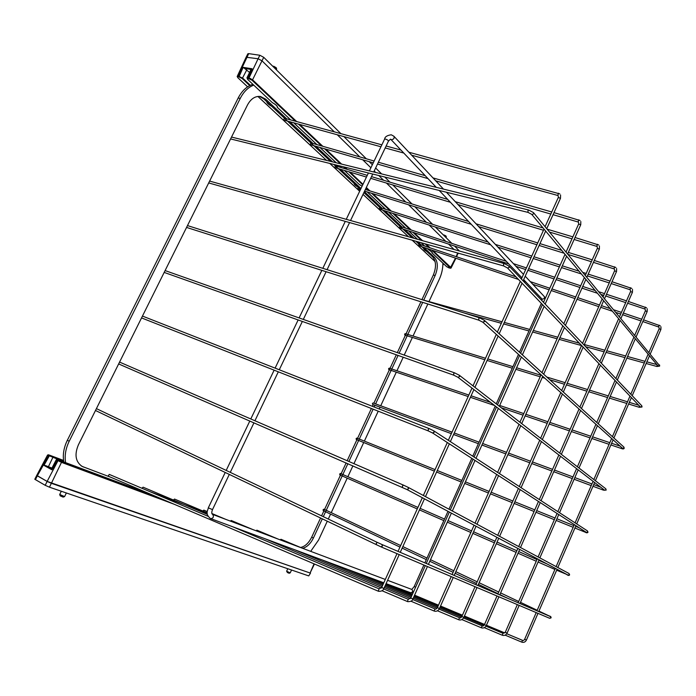 <?xml version="1.0" encoding="UTF-8"?>
<svg xmlns="http://www.w3.org/2000/svg" width="696" height="696" viewBox="0 0 696 696"><rect width="100%" height="100%" fill="white"/><g stroke="black" fill="none" stroke-linecap="round" stroke-linejoin="round"><path stroke-width="1.04" d="M357.875 188.955L358.205 187.268L361.137 188.181M203.841 510.133L202.806 510.986M334.941 167.545L335.272 165.805M174.531 499.058L173.426 500.006M310.416 144.637L310.72 142.837M143.098 487.183L141.906 488.244M284.125 120.086L283.655 119.956L284.403 118.216M109.298 474.411L108.132 475.994M379.372 209.018L379.738 207.399M231.229 520.486L230.333 521.087M399.556 227.862L399.939 226.296L506.297 261.296M278.322 539.156L256.876 530.169L256.041 530.77M418.557 245.592L418.931 244.07L515.927 276.799M302.108 548.117L280.958 539.269L280.175 539.852M310.694 551.354L318.55 540.07L327.25 521.269M302.586 548.3C306.927 547.195 310.529 543.776 313.4 538.025L322.274 518.894M300.576 547.474C305.022 546.517 308.728 543.08 311.695 537.173L320.551 518.076M286.682 118.825L265.75 99.206L260.574 96.518C255.258 95.891 250.899 98.719 247.489 104.974L78.378 444.875C74.298 454.688 75.559 461.874 82.154 466.424L111.221 477.439M150.788 492.011L207.208 513.213M253.735 85.129C248.194 87.278 243.696 91.698 240.25 98.397L69.209 441.238C65.659 448.563 64.458 455.697 65.607 462.631M252.883 84.381C246.828 86.252 241.93 90.802 238.18 98.023L67.347 440.272C63.736 447.719 62.562 454.949 63.814 461.961M81.258 465.885L83.459 467.016M330.548 161.376L263.697 98.841L259.538 96.396M423.725 300.141L435.148 275.512C438.21 267.786 438.001 261.766 434.53 257.442L423.82 247.402M421.019 244.775L417.826 241.79M414.155 238.337L404.889 229.654M402.053 226.992L384.775 210.792M381.887 208.087L364.339 191.635M360.406 187.955L340.457 169.25M337.49 166.466L335.855 164.935M332.61 161.89L315.984 146.308M312.965 143.472L289.745 121.696M421.924 299.628L433.347 275.007C436.401 267.299 436.192 261.278 432.712 256.954L421.741 246.697M421.689 246.654L415.921 241.251M412.232 237.797L402.784 228.958M402.732 228.906L382.626 210.105M382.565 210.044L363.886 192.575M360.537 189.442L333.802 164.43M428.98 301.594L439.306 279.287C441.664 274.085 442.874 268.734 442.926 263.219M328.286 519.042L330.574 514.109M331.244 512.665L347.217 478.161M347.878 476.725L352.907 465.859M353.933 463.658L363.721 442.525M364.373 441.099L378.224 411.188M379.242 409.004L380.077 407.195M380.729 405.777L396.294 372.169M396.955 370.75L403.21 357.239M404.219 355.064L412.38 337.438M413.032 336.029L427.857 304.004M323.301 516.667L325.589 511.734M325.919 511.029L342.188 475.951M342.528 475.211L347.878 463.675M348.896 461.483L358.64 440.472M358.997 439.707L373.152 409.187M374.161 407.012L374.961 405.29M375.614 403.88L391.517 369.593M391.787 369.01L398.086 355.421M399.095 353.255L407.569 334.985M407.821 334.428L422.698 302.36M321.587 515.849L323.875 510.925M324.205 510.22L340.457 475.185M340.796 474.454L346.147 462.918M347.165 460.726L356.891 439.759M357.248 439.002L371.403 408.5M372.412 406.325L373.195 404.637M373.848 403.228L389.734 368.993M390.004 368.41L396.32 354.795M397.329 352.628L405.777 334.428M406.029 333.88L420.915 301.794M451.347 433.66L372.604 404.42L372.447 403.428L373.143 402.967L452.026 432.164M434.374 471.131L356.291 439.515L356.143 438.55L356.874 438.071L435.061 469.617M417.252 508.933L339.831 474.916L339.7 473.976L340.466 473.48L417.939 507.419M399.974 547.091L323.231 510.62L323.118 509.698L323.918 509.194L400.67 545.56M468.156 396.537L388.777 369.62L388.612 368.61L389.273 368.158L468.843 395.041M484.825 359.745L404.82 335.115L404.637 334.08L405.263 333.645L485.503 358.249M273.659 66.233L276.199 67.695L276.564 68.669M443.883 234.952L445.927 235.918L446.249 236.736M247.785 53.94L246.132 57.229L258.103 58.751L246.123 57.237L237.162 76.56L238.119 76.029L238.206 76.743L237.44 76.96L238.015 77.874L247.637 86.835M246.932 77.909L248.663 77.761L252.561 79.814L296.661 121.556M250.986 69.496L244.357 68.252L249.56 72.454M456.211 256.65L457.637 252.987L458.064 253.796M454.105 249.525L448.572 244.087L454.105 249.525M445.84 241.408L429.215 225.078L445.84 241.408M426.439 222.346L408.561 204.781L426.439 222.346M405.733 202.005L386.454 183.074L405.733 202.005M383.583 180.247L378.781 175.531L383.583 180.247M375.64 172.451L374.187 171.016L375.64 172.451M370.89 167.788L362.755 159.793L370.89 167.788M359.832 156.922L337.282 134.763L359.832 156.922M334.298 131.84L261.992 60.813L334.298 131.84M248.75 78.474L258.103 58.751L261.992 60.813L252.561 79.814L251.995 80.188L247.967 78.352L247.741 79.483L272.301 102.599C275.929 104.583 277.66 106.21 277.486 107.48L290.71 119.929M244.357 68.252L243.139 67.355L252.143 68.773L251.082 69.304M247.863 53.775L248.716 53.636L238.119 76.029L242.774 78.187L250.377 85.312M432.868 250.464L450.869 267.499L450.564 268.195L431.711 250.073M428.84 249.925L428.849 249.925C431.642 251.413 432.738 252.439 432.138 253.031L432.146 252.352L427.475 248.637M359.267 184.44L362.085 186.206L359.432 184.623L344.372 170.424M277.304 106.732L277.382 107.436L290.641 119.912M272.336 102.617L272.31 102.634C275.738 104.591 277.373 106.027 277.225 106.94L277.304 107.323M445.997 237.58L446.31 236.884L443.7 235.309M276.321 69.774L276.669 68.965L273.023 66.511M248.716 53.636L259.843 55.254L258.103 58.751L261.992 60.813L263.732 57.324L340.91 133.649M259.843 55.254L263.732 57.324M343.876 136.581L366.322 158.784M369.237 161.663L372.351 164.743M375.631 167.988L381.634 173.922M384.757 177.01L389.96 182.152M392.822 184.988L411.997 203.945M414.807 206.729L432.59 224.312M435.348 227.044L451.878 243.391M454.592 246.071L459.386 251.004M457.968 253.083L456.611 256.78M290.189 572.878L289.162 573.26L287.405 572.538L286.63 571.233L290.232 572.86L291.537 570.015M287.77 568.728L286.63 571.233M64.511 496.622L63.136 497.118L60.204 495.848M59.726 494.456L64.58 496.596L66.364 492.977M63.771 461.735L47.563 455.062L48.311 454.784L63.658 461.083M173.852 504.122L61.813 462.475L56.263 459.752M51.965 468.077L45.579 465.607L51.565 468.86M48.807 455.149L37.332 475.855L47.137 481.423L36.749 475.377L34.826 479.213M61.735 461.831L51.382 483.302L310.085 573.008L47.137 481.423L58.22 460.256L163.708 499.798M314.453 564.012L310.085 573.008L314.053 563.847M51.547 468.913L51.93 469.809L43.935 465.38L45.579 465.607M96.109 474.133L58.22 460.256M310.503 573.112L308.746 575.905L49.442 487.183L51.382 483.302L47.137 481.423L45.197 485.303L34.8 479.266M49.442 487.183L45.197 485.303M310.52 573.086L308.746 575.905M35.409 479.701L37.332 475.855L36.723 475.42L47.563 455.062L49.225 455.053L48.311 454.784M614.002 268.734L614.681 266.846M614.672 270.883L616.517 271.536L604.589 298.549M461.97 616.534L463.806 617.413L477.004 587.52M475.029 586.685L461.857 616.508C460.952 617.857 460.169 618.257 459.499 617.717L458.69 619.745M596.777 246.245L597.464 244.279M597.438 248.446L599.334 249.125L586.876 277.139M437.514 607.669L439.411 608.582L453.253 577.462M451.208 576.601L437.384 607.643C436.47 608.991 435.67 609.418 434.965 608.913L434.113 611.018L410.936 601.205M578.115 221.867L578.811 219.814M578.672 223.947L580.708 224.817L567.658 253.918M410.918 598.021L412.876 598.969L427.431 566.527M425.3 565.622L410.762 597.995L408.248 599.317L407.386 601.527L381.982 590.739M557.809 195.359L558.514 193.201M558.322 197.455L560.445 198.377L546.743 228.653M381.695 587.441L383.896 588.468C383.331 590.478 381.573 591.417 378.615 591.313M397.007 553.642L381.686 587.459L379.094 588.851L378.267 591.2M629.941 289.545L630.611 287.726M630.628 291.641L632.42 292.285L620.989 318.359M484.512 624.703L486.295 625.556C485.286 627.514 483.781 628.297 481.754 627.923M497.005 595.993L484.416 624.686C483.659 625.93 482.902 626.313 482.128 625.835L481.354 627.783L461.848 619.562M644.74 308.859L645.392 307.11M645.427 310.912L647.167 311.53L636.196 336.733M505.374 632.264L507.106 633.099L519.173 605.381M517.337 604.606L505.287 632.255L503.025 633.343L502.321 635.231L484.338 627.662M658.512 326.833L659.147 325.145M659.199 328.843L660.895 329.443L650.342 353.82M524.723 639.285L526.411 640.085C525.48 641.903 524.062 642.625 522.157 642.269M536.207 612.593L524.654 639.267C523.931 640.424 523.201 640.772 522.478 640.32L521.774 642.13L505.148 635.152M313.4 538.025L311.695 537.173M69.209 441.238L67.347 440.272M238.18 98.023L240.25 98.397M263.697 98.841L265.75 99.206M434.53 257.442L432.712 256.954M433.347 275.007L435.148 275.512M593.001 486.278L603.484 490.167L603.38 489.253M459.386 375.301L605.694 488.714L605.99 489.784L604.702 490.288L457.768 377.154M459.073 375.109L459.551 376.553L458.064 377.328L453.748 375.179L164.178 272.414M459.264 375.205L454.575 372.856L453.679 373.621L453.748 375.179M574.922 528.029L585.319 532.231L585.153 531.613M587.337 530.839L587.772 532.014L586.354 532.37M433.721 430.815L434.182 432.312L432.503 432.947M433.843 430.868L429.206 428.614L428.24 429.423L428.292 430.92L432.581 432.999L586.45 532.449M556.661 570.198L566.796 574.444M568.945 573.469L569.38 574.687L568.101 575.131M408.013 487.278L408.465 488.827L406.977 489.549L118.642 363.938M408.065 487.296L403.48 485.138L402.445 485.991L402.488 487.435M550.31 616.525L550.788 617.787L549.622 618.283M550.405 616.56L381.956 544.516L382.391 546.125L380.938 546.838L95.483 410.492M381.93 544.507L377.406 542.436L376.292 543.341L376.327 544.733M548.961 615.943L549.17 615.934C550.64 616.273 551.267 616.926 551.049 617.883L549.666 618.3L380.938 546.838M610.888 444.944L621.476 448.528L621.45 447.345M484.486 320.421L623.764 446.962L624.016 447.972L622.511 448.302M484.085 320.16L484.581 321.552L482.711 322.109M484.338 320.29L479.614 317.855L478.778 318.568L478.857 320.186L482.841 322.222L622.502 448.294M628.61 404.019L639.276 407.308L639.363 405.89M509.237 266.264L641.651 405.637L641.86 406.586L640.433 407.047L507.332 267.812M508.767 265.95L509.281 267.281L507.784 268.099L503.634 265.933L208.704 182.935M509.08 266.098L504.322 263.575L503.539 264.254L503.634 265.933M646.149 363.503L656.911 366.496L657.111 364.895M533.649 212.828L659.53 365.609L658.051 366.053L531.64 214.238M528.073 212.402L527.977 210.671L528.699 210.027L533.484 212.628L533.649 213.742L532.144 214.577L528.073 212.402L230.594 138.939M373.726 171.982L388.403 141.236C388.403 140.427 387.411 139.705 385.419 139.052L384.592 139.122C384.897 136.808 387.115 135.363 391.256 134.789L393.875 136.225C394.623 138.104 393.84 139.287 391.517 139.757L390.795 139.331M225.2 472.497L208.348 507.749L208.991 508.123L212.506 509.603L229.288 474.446M210.723 518.607L210.836 518.659C213.385 518.146 214.011 516.745 212.706 514.457L212.541 514.379M410.483 592.67L410.588 592.714C412.719 592.392 413.163 591.322 411.919 589.486L411.675 589.39M415.599 587.233L414.233 586.502L423.881 565.022M525.219 276.216L544.159 296.4C544.872 297.992 544.272 298.906 542.349 299.115L541.706 298.688M369.393 170.92L384.523 139.278M541.366 303.395L519.46 352.193M237.832 77.691L237.44 76.96M250.673 78.509L250.421 79.1M432.085 252.239L432.051 252.979L446.728 266.751L450.564 268.195M442.917 264.106L443.213 263.488M293.773 122.809L316.941 144.611M319.951 147.448L336.246 162.777M339.491 165.831L341.405 167.632M367.183 191.896L385.68 209.305M388.559 212.01L405.785 228.218M408.613 230.889L417.539 239.285M421.202 242.739L424.69 246.019M428.936 247.445L425.117 243.835M421.463 240.381L412.919 232.307M410.101 229.645L392.935 213.42M390.073 210.705L371.638 193.288M368.723 190.53L366.07 188.016M362.729 184.858L348.896 171.781M345.938 168.989L343.694 166.866M340.466 163.812L324.553 148.779M321.552 145.934L298.445 124.088M295.391 121.208L251.995 80.188M252.143 68.773L247.967 78.352M249.742 85.617L242.217 78.57L238.98 76.864L243.139 67.355M299.715 124.436L322.805 146.299M325.806 149.135L341.614 164.099M344.842 167.153L347.173 169.363M350.123 172.156L362.981 184.327M366.322 187.485L369.941 190.913M372.847 193.662L391.265 211.088M394.127 213.803L411.275 230.028M414.094 232.699L422.533 240.685M426.178 244.139L430.093 247.837M450.408 267.751L455.488 258.12M271.649 106.279C268.456 104.487 266.838 102.973 266.794 101.738M238.98 76.864L238.206 76.743M257.938 96.439L326.598 160.411M329.869 163.456L359.684 191.235M363.034 194.358L408.552 236.77M412.25 240.216L435.096 261.505M426.979 251.595C424.543 250.264 423.507 249.307 423.89 248.707M358.022 187.094C355.256 185.562 353.986 184.37 354.203 183.509M246.802 69.835L242.217 78.57M424.551 249.333L425.178 249.916M355.143 184.388L355.908 185.11M268.134 102.991L269.108 103.904M428.675 249.768L427.414 248.62M446.728 266.751L431.964 252.831M449.068 267.951L446.554 266.594M450.843 268.212L449.19 267.986M272.119 102.434L247.55 79.3M247.741 79.483L247.01 77.743L251.065 69.33M247.602 86.861L238.015 77.874M49.19 455.036L63.562 460.421L49.225 455.053M59.604 461.552L59.891 461.065M53 457.089L48.389 466.781M152.816 495.16L89.732 471.627M57.516 459.873L51.93 469.809M43.935 465.38L49.503 455.523M96.439 474.133L152.781 495.143M593.444 262.366L614.377 268.987L614.646 270.674L603.119 296.774M616.604 268.56L616.552 271.457M463.797 617.43C462.753 619.449 461.187 620.267 459.099 619.884M357.692 188.938L360.38 189.773M364.6 191.096L471.279 224.312M478.691 226.626L536.903 244.757M539.139 245.453L564.125 253.231M568.11 254.475L591.391 261.722M602.17 298.923L582.517 343.398M581.604 345.477L561.681 390.56M560.785 392.587L540.609 438.262M539.731 440.246L519.286 486.513M518.416 488.479L497.727 535.32M496.857 537.286L475.907 584.701M459.473 617.709L439.124 609.139M437.01 608.252L413.207 598.238M411.066 597.333L384.871 586.31M382.635 585.371L322.326 559.993M225.843 519.39L211.915 513.535M207.243 511.569L203.815 510.125M458.768 619.771L437.462 610.775M603.649 300.689L584.075 345.033M583.152 347.104L563.316 392.039M562.42 394.058L542.323 439.585M541.445 441.569L521.087 487.678M520.225 489.627L499.606 536.329M498.736 538.286L477.874 585.545M615.908 267.542L594.288 260.469M365.365 189.486L468.617 221.502M476.047 223.808L537.73 242.93M539.966 243.626L561.75 250.377M565.752 251.621L566.187 251.752M568.327 252.422L592.235 259.834M574.13 239.476L597.142 246.497L597.403 248.211L585.345 275.294M599.439 246.019L599.378 249.029M439.411 608.591C438.158 610.766 436.531 611.627 434.539 611.166M334.733 167.527L366.453 177.062M370.69 178.333L450.425 202.301M458.003 204.572L543.472 230.254M549.596 232.099L571.99 238.832M584.353 277.53L563.803 323.701M562.838 325.858L541.993 372.673M541.062 374.779L519.929 422.237M519.016 424.299L497.605 472.393M496.692 474.437L475.003 523.148M474.089 525.202L452.13 574.531M434.939 608.904L412.615 599.482M410.431 598.56L384.314 587.546M382.078 586.606L294.782 549.779M207.191 512.839L174.505 499.049M585.884 279.366L565.404 325.389M564.447 327.538L543.689 374.204M542.75 376.31L521.704 423.612M520.791 425.674L499.467 473.602M498.562 475.646L476.96 524.201M476.047 526.237L454.175 575.401M598.725 244.983L575.018 237.501M335.237 165.787L367.27 175.366M371.499 176.636L447.711 199.43M455.306 201.701L543.063 227.949M547.178 229.175L572.869 236.857M553.068 214.681L578.454 222.111L578.715 223.851L566.074 252.004M580.829 221.572L580.751 224.721M412.867 598.986C412.624 600.744 410.936 601.64 407.812 601.675M310.181 144.629L373.265 162.821M377.51 164.047L427.996 178.611M435.731 180.838L550.814 214.037M565.03 254.327L543.489 302.316M542.48 304.561L520.625 353.255M519.642 355.447L497.475 404.828M496.509 406.977L474.037 457.046M473.08 459.177L450.303 509.924M449.346 512.056L426.265 563.464M408.256 599.317L383.661 588.92M381.399 587.963L265.046 538.756M207.373 514.37L143.071 487.174M566.622 256.232L545.159 304.074M544.15 306.31L522.383 354.847M521.4 357.031L499.319 406.255M498.362 408.404L475.977 458.307M475.02 460.43L452.33 511.012M451.382 513.135L428.397 564.378M580.099 220.528L553.999 212.628M310.668 142.81L374.126 161.02M378.372 162.238L425.221 175.679M432.982 177.906L551.745 211.976M411.701 155.225L558.131 195.576L558.375 197.342L545.098 226.661M560.576 194.984L560.497 198.264M283.864 120.086L380.938 146.769M385.201 147.944L403.793 153.05M544.002 229.071L521.374 279.044M520.312 281.384L497.344 332.105M496.309 334.385L473.002 385.854M471.984 388.098L448.337 440.307M447.328 442.534L423.351 495.482M422.341 497.71L398.025 551.389M379.103 588.86L232.847 526.82M208.121 516.336L109.263 474.402M378.154 591.148L108.419 476.247M545.655 231.055L523.105 280.871M522.052 283.202L499.171 333.758M498.145 336.038L474.924 387.341M473.906 389.577L450.355 441.621M449.346 443.839L425.465 496.613M424.456 498.832L400.243 552.337M399.226 554.582L383.896 588.468M559.845 193.923L408.891 152.224M284.333 118.189L381.86 144.838M386.123 146.003L400.966 150.058M611.218 283.559L630.324 289.806L630.602 291.459L619.562 316.637M632.49 289.414L632.447 292.207M379.207 209.009L490.706 244.835M497.962 247.167L531.005 257.781M533.232 258.494L559.384 266.899M561.524 267.586L581.395 273.972M587.424 275.912L609.244 282.924M618.648 318.707L599.83 361.615M598.943 363.625L579.881 407.09M579.02 409.048L559.706 453.07M558.862 454.984L539.313 499.554M538.478 501.451L518.694 546.551M517.859 548.448L497.84 594.08M482.102 625.826L463.484 618.013M461.439 617.152L439.672 608.008M437.61 607.147L413.711 597.107M411.571 596.211L385.366 585.206M383.131 584.266L347.913 569.476M252.952 529.604L231.211 520.477M620.084 320.421L601.327 363.19M600.448 365.191L581.456 408.526M580.603 410.466L561.359 454.349M560.524 456.263L541.044 500.676M540.226 502.555L520.512 547.526M519.686 549.414L499.745 594.897M498.902 596.803L486.295 625.556M631.803 288.422L612.019 281.732M379.72 207.399L488.096 242.077M495.369 244.409L531.788 256.058M534.015 256.772L560.176 265.141M562.316 265.829L579.081 271.196M582.987 272.44L586.163 273.458M588.216 274.12L610.044 281.106M627.618 303.23L645.131 309.12L645.409 310.747L634.813 335.063M647.228 308.772L647.193 311.469M507.097 633.108C506.14 634.978 504.67 635.735 502.712 635.361M399.417 227.844L508.854 264.001M515.953 266.342L525.671 269.552M527.899 270.292L553.999 278.913M556.13 279.618L579.925 287.474M581.969 288.153L597.464 293.268M601.257 294.521L603.754 295.348M605.72 296L625.713 302.603M633.943 337.064L615.873 378.511M615.029 380.442L596.742 422.411M595.924 424.299L577.402 466.781M576.601 468.634L557.861 511.63M557.061 513.457L538.104 556.948M537.312 558.775L518.137 602.762M503.034 633.343L485.965 626.183M483.972 625.356L463.997 616.978M462.013 616.151L440.124 606.973M438.071 606.112L414.163 596.098M412.023 595.193L385.819 584.214M383.583 583.274L371.734 578.315M635.326 338.726L617.326 380.033M616.491 381.965L598.264 423.803M597.446 425.682L579.002 468.025M578.219 469.835L559.532 512.717M558.749 514.527L539.861 557.888M539.069 559.706L519.973 603.545M646.558 307.797L628.384 301.472M513.422 263.645L526.411 267.916M528.638 268.647L554.747 277.243M556.878 277.939L580.682 285.778M582.726 286.447L595.202 290.554M599.012 291.807L604.511 293.616M606.486 294.269L626.487 300.846M642.808 321.543L658.903 327.103L659.182 328.695L649.003 352.202M660.939 326.781L660.922 329.382M418.426 245.575L518.459 279.444M523.314 281.088L525.845 281.941M532.797 284.299L549.101 289.814M551.232 290.536L574.983 298.575M577.028 299.271L598.769 306.632M600.735 307.293L612.454 311.26M616.151 312.513L620.693 314.053M622.589 314.696L640.972 320.917M648.159 354.142L630.802 394.214M629.993 396.094L612.419 436.653M611.627 438.48L593.845 479.527M593.07 481.319L575.087 522.844M574.322 524.61L556.13 566.605M555.365 568.371L536.973 610.818M522.452 640.311L506.758 633.743M504.817 632.934L486.434 625.243M484.52 624.442L464.415 616.03M462.431 615.203L440.542 606.042M438.489 605.181L414.581 595.176M412.432 594.28L393.98 586.554M649.507 355.752L632.212 395.702M631.403 397.564L613.898 438.001M613.106 439.82L595.393 480.736M594.636 482.485L576.706 523.905M575.949 525.645L557.827 567.51M557.07 569.267L538.747 611.575M537.982 613.35L526.411 640.085M660.287 325.824L643.548 319.847M520.799 278.435L521.539 278.687M530.317 281.645L549.814 288.231M551.945 288.944L575.705 296.957M577.75 297.653L599.491 304.987M601.457 305.648L610.244 308.615M613.959 309.868L621.424 312.382M623.32 313.026L641.712 319.229M603.484 490.167L606.146 490.088M453.583 434.495L478.37 443.7M481.928 445.022L505.835 453.905M507.889 454.662L529.769 462.788M531.753 463.527L551.841 470.992M553.755 471.697L572.269 478.57M574.113 479.257L591.208 485.608M454.575 372.856L165.091 270.579M606.19 489.993L605.816 488.81M454.262 432.99L479.057 442.16M482.624 443.483L506.531 452.33M508.593 453.096L530.474 461.196M532.457 461.927L552.554 469.365M554.468 470.07L572.982 476.925M574.826 477.604L591.939 483.938M593.723 484.599L600.683 487.174M585.319 532.231C586.51 532.997 587.398 533.005 587.972 532.249M436.592 472.027L461.178 481.98M464.71 483.407L488.427 493.012M490.462 493.829L512.169 502.625M514.135 503.417L534.076 511.49M535.972 512.256L554.347 519.695M556.174 520.434L573.147 527.307M428.292 430.92L141.54 317.915M429.206 428.614L142.454 316.071M587.998 532.188L587.433 530.891L433.921 430.92M437.279 470.513L461.874 480.431M465.407 481.858L489.123 491.428M491.167 492.255L512.882 501.016M514.849 501.807L534.789 509.855M536.686 510.62L555.069 518.033M556.896 518.772L573.878 525.628M575.653 526.341L579.237 527.785M566.962 574.722C568.301 575.601 569.189 575.644 569.606 574.844M406.934 489.523L568.188 575.183M419.453 509.898L443.83 520.617M447.328 522.157L470.844 532.492M472.871 533.38L494.404 542.837M496.352 543.698L516.136 552.389M518.015 553.216L536.242 561.228M538.06 562.029L554.903 569.424M403.48 485.138L119.564 362.085M569.615 574.818L568.989 573.495L408.1 487.313M420.14 508.376L444.526 519.059M448.033 520.599L471.557 530.9M473.576 531.788L495.117 541.227M497.066 542.08L516.858 550.745M518.737 551.571L536.973 559.558M538.791 560.35L547.265 564.065M402.149 548.126L426.309 559.619M429.789 561.263L453.105 572.347M455.106 573.304L476.464 583.448M478.396 584.37L498.014 593.697M499.876 594.584L507.602 598.255M377.406 542.436L96.413 408.622M402.845 546.595L427.013 558.044M430.493 559.697L453.818 570.746M455.819 571.694L477.178 581.821M479.118 582.735L498.736 592.035M500.607 592.922L518.694 601.492M520.495 602.345L537.216 610.27M538.956 611.097L549.17 615.934M621.476 448.528C622.885 449.137 623.773 449.077 624.147 448.346M470.409 397.303L494.595 405.507M501.268 407.769L523.079 415.164M525.149 415.869L547.195 423.342M549.196 424.021L569.441 430.885M571.364 431.537L590.008 437.862M591.87 438.489L609.096 444.335M478.857 320.186L186.563 227.427M479.614 317.855L187.485 225.582M624.199 448.215L623.912 447.102M471.096 395.798L490.515 402.358M499.676 405.455L523.775 413.598M525.854 414.303L547.9 421.75M549.901 422.42L570.146 429.267M572.077 429.91L590.73 436.218M592.583 436.844L609.818 442.665M611.61 443.274L620.127 446.145M639.276 407.308L641.964 407.021M487.096 360.45L512.273 368.201M515.893 369.315L540.166 376.788M542.254 377.432L544.907 378.25M549.788 379.755L564.465 384.27M566.474 384.888L586.858 391.169M588.799 391.761L607.582 397.546M609.452 398.121L626.8 403.462M504.322 263.575L209.626 181.082M642.034 406.856L641.808 405.811M487.774 358.945L512.961 366.67M516.58 367.775L540.862 375.222M546.812 377.049L565.169 382.678M567.179 383.296L587.572 389.551M589.512 390.143L608.295 395.902M610.166 396.476L627.514 401.801M629.332 402.358L638.737 405.237M656.911 366.496L659.599 366.113M463.988 312.913L501.337 323.292M503.626 323.927L528.995 330.974M532.64 331.983L557.087 338.769M559.192 339.361L581.56 345.573M585.667 346.712L604.119 351.837M606.068 352.376L624.973 357.631M626.861 358.153L644.322 362.999M528.699 210.027L231.524 137.069M659.686 365.913L659.512 364.921M422.194 299.715L502.016 321.787M504.304 322.422L529.682 329.434M533.327 330.443L557.783 337.203M559.888 337.786L579.403 343.189M584.292 344.537L604.833 350.219M606.782 350.758L625.695 355.987M627.583 356.509L645.044 361.337M646.871 361.842L656.876 364.608M388.481 141.088L390.5 139.174L390.969 139.513L436.253 187.328M212.489 509.629C211.558 512.16 211.558 513.735 212.498 514.361L385.314 579.455M208.348 507.749C207.591 511.586 204.972 513.5 210.262 518.407L210.836 518.659M410.649 592.74L413.198 592.592M545.229 298.445L544.342 296.6M368.41 172.973L346.251 219.327M345.277 221.371L322.822 268.325M321.848 270.361L299.106 317.924M298.14 319.951L275.103 368.132M274.128 370.168L250.795 418.966M249.82 421.01L226.191 470.426M387.585 580.316L411.823 589.442L414.233 586.519M424.856 562.864L447.989 511.334M448.955 509.202L471.792 458.342M472.749 456.211L495.282 406.029M496.248 403.88L518.476 354.394M542.062 300.82L541.88 298.871L523.662 279.635M521.93 277.808L439.22 190.46M523.488 274.372L446.423 192.235M443.491 189.103L394.075 136.433M210.905 518.685L383.809 582.787M386.08 583.631L410.588 592.714M372.743 174.044L350.54 220.528M349.566 222.572L327.077 269.674M326.102 271.71L303.317 319.412M302.351 321.448L279.279 369.776M278.304 371.812L254.927 420.749M253.953 422.811L230.28 472.367M273.737 66.216L272.919 66.407M443.944 234.926L443.483 235.083M442.865 265.193L443.535 263.793M451.13 267.916L455.889 258.26M367.114 191.879L385.61 209.279M388.49 211.984L405.716 228.201M408.543 230.863L417.478 239.267M421.141 242.721L424.621 245.993M344.294 170.398L359.432 184.623M293.695 122.783L316.871 144.594M319.882 147.43L336.177 162.76M339.422 165.813L341.327 167.614M257.894 96.439L326.537 160.393M329.8 163.438L359.667 191.261M363.025 194.393L408.491 236.753M412.189 240.198L435.104 261.548M458.151 253.666L458.368 253.196M60.221 495.883L59.717 494.534M59.699 494.499L61.318 491.245M51.539 468.904L56.246 459.786L57.907 459.76L89.793 471.653"/></g></svg>
